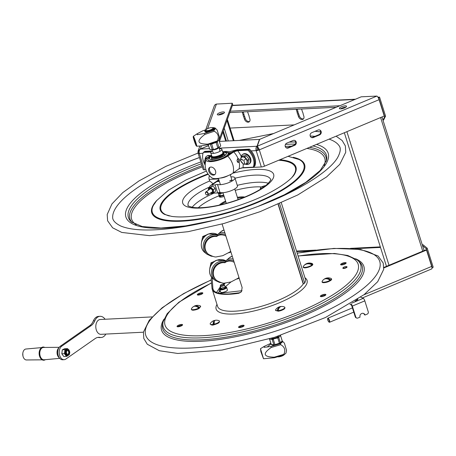 <?xml version="1.0" encoding="UTF-8"?>
<svg xmlns="http://www.w3.org/2000/svg" width="456" height="456" viewBox="0 0 456 456"><rect width="100%" height="100%" fill="white"/><g stroke="black" fill="none" stroke-linecap="round" stroke-linejoin="round"><path stroke-width="0.68" d="M230.286 153.433A12.711 9.006 -125 0 0 229.585 152.845L232.064 152.298L233.837 151.061L236.493 150.263L248.685 149.653A14.045 9.952 55 0 1 254.032 166.611L254.801 166.075A14.045 9.952 -125 0 0 249.455 149.118L237.143 149.733L229.066 151.848A12.551 3.602 162.5 0 0 222.648 151.768M253.268 167.147A14.045 9.952 -125 0 0 247.921 150.189L237.633 150.702L233.677 151.899L227.715 156.072A12.551 3.602 162.5 0 1 213.562 161.344A12.551 3.602 162.5 0 1 206.226 159.469A15.612 15.612 0 0 0 212.051 177.948A12.551 3.602 162.5 0 0 221.485 177.789A12.551 3.602 162.5 0 0 233.062 173.029L239.024 168.857L242.98 167.66L253.268 167.147L254.032 166.611A14.045 9.952 -125 0 0 248.685 149.653L249.455 149.118M225.919 152.156A10.858 3.118 162.5 0 1 227.892 152.623A10.972 7.775 55 0 1 227.96 152.663A10.972 7.775 55 0 1 229.681 153.854M205.2 165.112A14.045 9.952 55 0 1 203.336 152.412L204.106 151.876L211.567 151.506L204.106 151.876L204.869 151.341L212.353 150.964M229.585 152.845L227.892 152.623M237.633 158.768L237.017 160.563L237.473 161.988L238.317 162.484L239.126 161.926C240.09 160.13 239.742 159.024 238.078 158.602L237.633 158.768L238.636 160.295L237.798 162.325M238.112 158.602L238.078 158.602A15.612 11.058 -125 0 0 233.677 151.899M215.061 174.386A4.417 3.129 55 0 1 210.393 172.322A4.417 3.129 55 0 1 210.051 167.232M215.528 170.92A4.417 3.129 55 0 1 214.69 174.711A4.417 3.129 55 0 1 209.589 172.887A4.417 3.129 55 0 1 209.617 167.472A4.417 3.129 55 0 1 210.883 167.05A4.417 3.129 55 0 1 215.528 170.92M208.557 158.032A10.858 3.118 162.5 0 0 207.885 158.945A10.858 3.118 162.5 0 0 214.006 160.723A10.858 3.118 162.5 0 0 226.427 156.134L232.383 151.962L238.402 150.166L248.685 149.653L247.921 150.189M206.226 159.469A12.551 3.602 162.5 0 1 208.557 157.024L211.436 155.011M203.336 152.412L211.014 152.03M211.333 155.787L209.122 157.411L208.039 158.842A10.602 3.044 -17.5 0 0 211.903 160.825A10.602 3.044 -17.5 0 0 224.101 157.343A10.602 3.044 -17.5 0 0 227.544 152.692L225.851 152.144L223.4 152.059M211.47 156.898A6.669 1.915 -17.5 0 0 211.356 157.531A6.669 1.915 -17.5 0 0 215.956 157.953A6.669 1.915 -17.5 0 0 222.802 155.268A6.669 1.915 -17.5 0 0 224.073 153.518A6.669 1.915 -17.5 0 0 223.845 153.205M223.828 153.284A6.526 1.875 162.5 0 1 219.923 156.573A6.526 1.875 162.5 0 1 212.382 157.953M211.858 157.782A6.526 1.875 162.5 0 1 211.476 156.915M213.197 157.89A6.173 1.773 -17.5 0 0 219.131 156.773A6.173 1.773 -17.5 0 0 223.451 154.128A6.173 1.773 -17.5 0 0 223.582 153.746M223.389 153.968A5.888 1.693 162.5 0 1 223.343 154.293M212.405 150.936A5.831 1.676 -17.5 0 0 211.413 151.631A5.831 1.676 -17.5 0 0 210.746 152.823A5.831 1.676 -17.5 0 0 215.164 153.108A5.831 1.676 -17.5 0 0 221.206 150.503A5.831 1.676 -17.5 0 0 221.872 149.311A5.831 1.676 -17.5 0 0 219.433 148.719M221.872 149.311L222.927 152.657A5.831 1.676 162.5 0 1 222.26 153.849A5.831 1.676 162.5 0 1 216.224 156.454A5.831 1.676 162.5 0 1 211.801 156.169L210.746 152.823M239.976 292.723L229.186 293.966M218.065 293.014L220.356 291.053M225.287 286.824L230.987 281.933M242.062 290.683L219.222 293.311M225.15 287.143A2.388 0.684 162.5 0 1 225.35 287.565A2.388 0.684 162.5 0 1 225.121 287.827A2.388 0.684 162.5 0 1 222.995 288.808A2.388 0.684 162.5 0 1 221.006 288.933A2.388 0.684 162.5 0 1 220.932 288.471M225.275 287.673A2.212 0.633 -17.5 0 0 223.788 287.405A2.212 0.633 -17.5 0 0 221.314 288.431A2.212 0.633 -17.5 0 0 221.131 288.979M220.829 288.146A3.049 0.878 -17.5 0 0 220.561 288.352A3.049 0.878 -17.5 0 0 220.265 288.682A3.049 0.878 -17.5 0 0 223.383 288.887A3.049 0.878 -17.5 0 0 225.811 286.932A3.049 0.878 -17.5 0 0 225.042 286.818M220.265 288.682L219.952 289.224A3.534 1.015 -17.5 0 0 219.889 289.566A3.534 1.015 -17.5 0 0 222.568 289.737A3.534 1.015 -17.5 0 0 226.227 288.158A3.534 1.015 -17.5 0 0 226.632 287.44A3.534 1.015 -17.5 0 0 226.387 287.195L225.811 286.932M219.889 289.566L220.681 292.091A3.534 1.015 -17.5 0 0 223.36 292.262A3.534 1.015 -17.5 0 0 227.025 290.683A3.534 1.015 -17.5 0 0 227.424 289.965L226.632 287.44M225.424 234.549A10.18 8.094 -130.6 0 0 217.677 235.609L217.107 236.1M205.086 252.715C198.582 248.058 200.839 236.476 208.626 233.934L217.569 234.595A11.03 10.368 -51.8 0 0 208.74 233.974A11.03 10.368 -51.8 0 0 201.495 242.581A11.03 10.368 -51.8 0 0 205.086 252.715L207.018 254.237A11.03 10.368 128.2 0 1 204.533 240.956A11.03 10.368 128.2 0 1 217.062 235.119L217.803 234.384A11.03 8.767 -130.6 0 0 217.067 235.119L217.073 236.197M216.098 236.419A10.18 9.57 -51.8 0 0 205.85 242.905A10.18 9.57 -51.8 0 0 208.529 254.345L207.936 253.878A10.18 9.57 -51.8 0 1 205.576 241.748A10.18 9.57 -51.8 0 1 216.942 236.168M216.668 236.476L217.307 236.008L215.87 236.459L216.685 236.464M233.694 260.781A10.18 8.094 -130.6 0 0 225.948 261.835L225.372 262.331M225.338 261.345L226.073 260.615A11.03 8.767 -130.6 0 0 225.338 261.345L225.344 262.428M224.363 262.645A10.18 9.57 -51.8 0 0 214.115 269.131A10.18 9.57 -51.8 0 0 216.799 280.571L216.207 280.109A10.18 9.57 -51.8 0 1 213.847 267.98A10.18 9.57 -51.8 0 1 225.207 262.394M214.155 156.767L213.311 157.354L213.482 157.901L217.25 156.938A6.492 1.864 -17.5 0 0 223.828 152.931L223.657 152.389A6.492 1.864 -17.5 0 0 222.648 151.78M213.425 157.725L213.157 157.918L212.986 157.371L213.83 156.784M212.986 157.371L212.131 157.417L211.601 156.67L211.772 157.212M213.157 157.918L212.302 157.958L211.601 156.67A6.492 1.864 -17.5 0 1 211.276 156.294L211.447 156.835A6.492 1.864 -17.5 0 0 211.726 157.183M217.25 156.938L217.079 156.397L213.311 157.354M217.079 156.397A6.492 1.864 -17.5 0 0 223.657 152.389M211.567 155.422A6.492 1.864 -17.5 0 0 211.276 156.294M211.892 157.736L212.302 157.958L211.892 157.736M214.195 156.938L214.827 156.818L214.195 156.938M212.684 157.018L213.317 156.892L212.684 157.018M228.08 175.663A6.492 1.864 162.5 0 1 220.225 178.062M231.386 174.072A3.175 2.046 -92.9 0 1 230.878 174.585L230.331 174.973M218.356 180.04L218.726 179.784M209.521 175.811A3.175 2.046 87.1 0 0 209.161 179.402L209.635 180.889L213.06 183.745M206.26 192.21A1.488 1.054 55 0 1 207.885 194.193A1.488 1.054 55 0 1 205.918 194.29A1.488 1.054 55 0 1 206.26 192.21M206.34 191.833A1.767 1.254 -125 0 0 205.838 192.005A1.767 1.254 -125 0 0 205.633 193.851A1.767 1.254 -125 0 0 207.36 195.065A1.767 1.254 -125 0 0 207.862 194.9A1.767 1.254 -125 0 0 208.061 193.048A1.767 1.254 -125 0 0 206.34 191.833M230.69 180.188L231.682 180.251L229.624 180.929M216.167 181.687A4.383 3.107 55 0 1 216.646 181.237A4.383 3.107 55 0 1 217.894 180.827L219.182 180.758M215.112 184.954L217.637 192.962A1.841 0.53 162.5 0 1 220.014 192.506A9.69 2.782 -17.5 0 0 230.856 190.813A9.69 2.782 -17.5 0 0 237.445 185.883L234.92 177.868A9.69 2.782 162.5 0 1 228.331 182.805A9.69 2.782 162.5 0 1 217.489 184.498A1.841 0.53 -17.5 0 0 215.112 184.954L211.766 185.119A4.383 3.107 55 0 0 210.512 185.535A4.383 3.107 55 0 0 209.458 187.598M219.399 181.442L216.834 181.568A4.383 3.107 -125 0 0 215.58 181.984L210.512 185.535M217.637 192.962L214.291 193.127A4.383 3.107 55 0 1 213.094 192.956M230.935 176.882A9.69 2.782 162.5 0 1 234.92 177.868M211.413 193.435A3.186 2.257 -125 0 0 211.766 193.469L210.871 193.378M211.766 193.469L213.037 192.974A3.186 2.257 -125 0 0 213.522 192.044L213.579 192.763L215.38 191.503L215.54 190.243L215.135 188.379L213.334 189.639L213.391 190.357A3.186 2.257 -125 0 0 212.741 189.132L213.334 189.639M213.522 192.044L213.391 190.357M210.74 187.427L211.333 187.935A3.186 2.257 -125 0 0 210.199 187.638L212.536 186.168L211.248 186.595L208.928 188.134A3.186 2.257 -125 0 0 208.443 189.063L208.386 188.345M210.199 187.638L208.928 188.134M212.741 189.132L211.333 187.935M215.135 188.379L213.687 186.766L212.536 186.168M213.579 192.763L213.037 192.974M241.099 157.041A5.74 4.07 55 0 1 242.461 154.555A5.74 4.07 55 0 1 247.682 155.393A5.74 4.07 55 0 1 249.044 163.96A5.74 4.07 55 0 1 245.602 164.189M249.044 163.96L249.58 163.59A5.74 4.07 -125 0 0 248.212 155.023A5.74 4.07 -125 0 0 242.991 154.179L242.461 154.555M210.415 155.724A5.74 4.07 -125 0 0 207.03 155.975L206.494 156.345A5.74 4.07 55 0 1 209.88 156.1M205.137 158.83A5.74 4.07 55 0 1 206.494 156.345M240.534 160.632L241.138 156.91L242.649 155.855L246.154 155.678L244.65 156.733L247.551 160.278L246.941 164L243.43 164.177L240.534 160.632M246.941 164L248.446 162.946L249.056 159.224L247.551 160.278M249.056 159.224L246.154 155.678M245.79 158.842L244.159 160.278M245.698 158.739L244.245 160.307L245.698 158.739M243.276 160.244L240.871 158.979M243.225 160.341L240.853 159.093M244.091 161.242L244.861 164.006M244 161.185L244.832 163.995L243.994 161.276M241.138 156.91L244.65 156.733M244.98 164.234A3.979 2.816 55 0 1 240.802 160.751A3.979 2.816 55 0 1 242.689 156.967A3.979 2.816 55 0 1 246.873 160.449A3.979 2.816 55 0 1 244.98 164.234M205.268 163.601L204.573 162.421L205.177 158.699L206.682 157.645L207.805 157.588M204.909 160.768L205.684 161.179M205.656 161.287L204.886 160.882M205.177 158.699L206.728 158.756M205.274 163.539A3.979 2.816 55 0 1 206.631 158.762M243.384 197.647A14.991 4.303 -17.5 0 0 237.633 198.126M225.834 201.848A14.991 4.303 -17.5 0 0 220.846 204.755M244.809 197.072A14.991 4.303 -17.5 0 0 237.388 197.351M225.589 201.073A14.991 4.303 -17.5 0 0 219.353 205.097M199.454 157.559A121.803 34.969 -17.5 0 0 171.205 169.085M199.437 157.502A119.21 34.223 -17.5 0 0 112.74 215.62C112.786 217.238 111.019 221.126 120.84 226.062C133.306 231.089 154.208 231.306 183.546 226.723C208.01 222.619 232.856 215.836 258.09 206.374C297.255 191.771 329.135 171.872 337.525 157.742C342.747 148.063 339.059 145.891 338.17 144.541A119.21 34.223 -17.5 0 0 329.095 139.131M314.953 136.344A119.21 34.223 -17.5 0 0 310.2 136.013M182.337 325.236A2.901 0.832 -17.5 0 0 179.271 325.772A2.901 0.832 -17.5 0 0 177.515 326.758M243.857 326.029A2.901 0.832 -17.5 0 0 241.315 326.388A2.901 0.832 -17.5 0 0 239.035 327.55M325.647 295.106A2.901 0.832 -17.5 0 0 323.104 295.459A2.901 0.832 -17.5 0 0 320.819 296.628M345.916 263.386A2.901 0.832 -17.5 0 0 343.374 263.739A2.901 0.832 -17.5 0 0 341.088 264.907M202.606 293.516A2.901 0.832 -17.5 0 0 202.236 293.487A2.901 0.832 -17.5 0 0 197.779 295.038M179.026 324.997A2.901 0.832 162.5 0 1 182.571 324.74A2.901 0.832 162.5 0 1 180.052 326.405A2.901 0.832 162.5 0 1 177.036 326.485A2.901 0.832 162.5 0 1 179.026 324.997M238.625 326.969A2.901 0.832 162.5 0 1 241.532 325.476A2.901 0.832 162.5 0 1 244.091 325.533A2.901 0.832 162.5 0 1 241.572 327.197A2.901 0.832 162.5 0 1 238.556 327.277A2.901 0.832 162.5 0 1 238.625 326.969M321.189 296.656A2.901 0.832 162.5 0 1 320.346 296.349A2.901 0.832 162.5 0 1 322.859 294.684A2.901 0.832 162.5 0 1 325.875 294.604A2.901 0.832 162.5 0 1 324.313 295.915A2.901 0.832 162.5 0 1 321.189 296.656M344.155 264.372A2.901 0.832 162.5 0 1 340.615 264.628A2.901 0.832 162.5 0 1 343.129 262.964A2.901 0.832 162.5 0 1 346.144 262.884A2.901 0.832 162.5 0 1 344.155 264.372M201.991 292.712A2.901 0.832 162.5 0 1 202.834 293.02A2.901 0.832 162.5 0 1 200.321 294.684A2.901 0.832 162.5 0 1 197.305 294.764A2.901 0.832 162.5 0 1 198.867 293.453A2.901 0.832 162.5 0 1 201.991 292.712M220.408 285.308L220.225 286.134A2.212 0.633 -17.5 0 0 220.231 286.243A2.212 0.633 -17.5 0 0 223.411 285.838A2.212 0.633 -17.5 0 0 224.443 284.909A2.212 0.633 -17.5 0 0 224.386 284.823L223.765 284.248A1.784 0.513 -17.5 0 0 221.24 284.647A1.784 0.513 -17.5 0 0 220.408 285.308A1.784 0.513 -17.5 0 0 221.211 285.57A1.784 0.513 -17.5 0 0 222.978 285.068A1.784 0.513 -17.5 0 0 223.765 284.248M220.955 195.778L220.333 196.16L220.653 197.169A4.121 1.186 162.5 0 0 224.124 196.428M218.954 195.727L219.268 196.73A4.121 1.186 162.5 0 0 220.345 197.163L220.026 196.16A4.121 1.186 162.5 0 1 218.954 195.727A4.121 1.186 162.5 0 1 219.108 195.208M223.805 195.419A4.121 1.186 162.5 0 1 220.333 196.16M220.026 196.16L220.647 195.772M223.725 195.162A3.181 0.912 162.5 0 1 220.59 195.772M222.995 192.854L219.769 193.806L218.27 193.105L218.903 195.117L220.408 195.818L223.674 195.008M220.408 195.818L219.769 193.806M219.154 193.048L220.282 192.58M220.351 192.592L219.205 193.07M218.27 193.105L218.68 192.603M222.716 192.711A3.534 1.015 162.5 0 1 218.743 192.586M260.615 189.137L260.302 188.146L260.946 187.473M261.733 186.96L263.482 187.057M261.476 188.978L260.302 188.146M261.664 188.465A3.534 1.015 162.5 0 1 260.798 188.271A3.534 1.015 162.5 0 1 260.992 187.433A3.534 1.015 162.5 0 1 265.62 185.638M207.907 144.124L217.318 140.938C219.273 136.703 218.253 133.471 214.269 131.248L204.852 134.44C196.12 140.972 197.14 144.199 207.907 144.124A8.122 0.576 -108.7 0 1 208.016 144.689L201.159 145.926L196.735 146.245A5.272 0.376 -108.7 0 0 194.564 138.784A5.272 0.376 -108.7 0 0 193.355 136.264A5.272 0.376 -108.7 0 0 193.327 136.31L193.219 136.874A4.771 0.336 71.3 0 1 195.1 141.235A4.771 0.336 71.3 0 1 196.262 145.846A4.771 0.336 71.3 0 1 195.225 143.583A4.771 0.336 71.3 0 1 193.219 136.874M204.852 134.44A8.122 0.576 -108.7 0 0 204.658 133.933A8.122 0.576 -108.7 0 0 204.476 133.448L213.887 130.262A8.122 0.576 71.3 0 1 214.269 131.248M196.262 145.846L196.69 146.222A5.272 0.376 -108.7 0 0 196.735 146.245M205.804 129.778L202.812 130.792L197.294 133.671L197.214 134.708L204.476 133.448M213.887 130.262L215.186 129.105L214.981 127.891L217.033 129.892L219.41 136.908L218.84 140.14L217.432 141.502L208.016 144.689M217.318 140.938A8.122 0.576 71.3 0 1 217.432 141.502L217.278 141.679A5.58 1.602 162.5 0 1 215.483 142.591L216.144 142.66L217.825 147.989L214.229 149.414L212.08 149.762M214.981 127.891L212.262 127.594M210.039 131.288A4.406 1.265 -17.5 0 0 210.381 131.174A4.406 1.265 -17.5 0 0 210.746 131.049M195.795 144.005L193.76 138.288L195.795 144.005M195.687 143.532L194.17 139.057M210.524 130.479L210.985 131.146A5.01 1.436 -17.5 0 0 214.468 128.564L214.331 128.13A5.01 1.436 162.5 0 1 210.849 130.712L210.615 130.405A3.745 1.072 -17.5 0 0 212.393 129.51L213.3 129.19A4.167 1.197 -17.5 0 0 213.602 128.501A4.167 1.197 -17.5 0 0 213.237 128.187M204.772 131.146L204.909 131.579A5.01 1.436 -17.5 0 0 209.954 131.493L209.817 131.06A5.01 1.436 162.5 0 1 204.772 131.146A5.01 1.436 162.5 0 1 206.078 129.601M212.376 127.612A5.01 1.436 162.5 0 1 214.331 128.13M209.116 131.037L208.455 131.254L209.116 131.037M205.719 130.615A4.167 1.197 -17.5 0 0 205.65 131.009A4.167 1.197 -17.5 0 0 206.648 131.442L207.571 131.14A3.745 1.072 -17.5 0 0 209.652 130.729L210.079 131.413M211.932 130.08L211.276 130.296L211.932 130.08M213.288 128.592A4.167 1.197 162.5 0 1 213.596 128.74M205.81 129.971A3.95 1.134 -17.5 0 0 205.741 130.08A3.95 1.134 -17.5 0 0 205.667 130.456A3.95 1.134 -17.5 0 0 207.856 130.798A3.95 1.134 -17.5 0 0 211.63 129.607A3.95 1.134 -17.5 0 0 213.203 128.085A3.95 1.134 -17.5 0 0 212.929 127.811A3.95 1.134 -17.5 0 0 212.809 127.765M205.667 130.456L205.759 130.741A3.95 1.134 -17.5 0 0 207.947 131.083A3.95 1.134 -17.5 0 0 211.721 129.892A3.95 1.134 -17.5 0 0 213.294 128.37L213.203 128.085M207.292 128.786A3.768 1.083 -17.5 0 0 205.861 129.874A3.768 1.083 -17.5 0 0 207.4 130.615A3.768 1.083 -17.5 0 0 211.476 129.424A3.768 1.083 -17.5 0 0 212.713 127.714A3.768 1.083 -17.5 0 0 207.292 128.786M205.952 130.969A3.95 1.134 -17.5 0 0 205.924 131.26A3.95 1.134 -17.5 0 0 205.935 131.288L205.924 131.26M209.999 131.163A3.95 1.134 -17.5 0 0 210.672 130.935M213.471 128.985A3.95 1.134 -17.5 0 0 213.454 128.883A3.95 1.134 -17.5 0 0 213.265 128.66M206.078 131.032L206.129 131.191A3.728 1.072 -17.5 0 0 206.306 131.402M209.982 131.1A3.728 1.072 -17.5 0 0 210.649 130.872M213.226 129.213A3.728 1.072 -17.5 0 0 213.248 128.951L213.197 128.786M212.046 149.762A3.859 1.106 -17.5 0 0 217.592 148.662A3.859 1.106 -17.5 0 0 219.051 147.556L217.119 148.502M210.176 143.931L212.274 149.562L211.892 149.75L209.669 149.163L208.232 144.615M218.658 140.334L218.977 140.351L220.658 145.681L220.413 146.262L218.794 147.493L217.278 141.679M220.67 145.789L220.636 145.51A5.797 1.664 162.5 0 1 220.658 145.681L220.413 146.262M214.229 149.414L213.357 149.408L211.675 144.073L215.483 142.591M217.603 148.291A5.518 1.585 -17.5 0 0 218.948 147.596M219.205 147.436L218.794 147.493A5.797 1.664 162.5 0 1 217.825 147.989M210.21 149.494L209.669 149.163A5.797 1.664 162.5 0 1 209.578 148.998L208.198 144.632M213.357 149.408A5.797 1.664 162.5 0 1 212.274 149.562L211.892 149.75M211.231 143.6A5.193 1.488 -17.5 0 0 216.207 142.027A5.193 1.488 -17.5 0 0 216.754 141.73M212.2 149.733A5.518 1.585 -17.5 0 0 213.716 149.522M267.073 347.096L271.018 343.864M281.779 341.903L282.218 342.274M270.847 343.322L264.326 346.326L264.144 347.341L270.915 346.486L280.451 343.642A8.122 0.433 73.4 0 0 280.725 344.668L271.189 347.506C262.331 353.674 263.346 356.905 274.238 357.196L283.78 354.352A8.122 0.433 73.4 0 0 283.888 354.637A8.122 0.433 73.4 0 0 283.997 354.882L274.455 357.726L263.511 358.747L260.49 348.669L264.326 346.326M270.562 343.408A8.122 0.433 -106.6 0 1 270.779 343.938M274.455 357.726A8.122 0.433 -106.6 0 1 274.238 357.196M271.189 347.506A8.122 0.433 -106.6 0 1 270.915 346.486M283.78 354.352C285.769 350.231 284.749 346.999 280.725 344.668M280.451 343.642L282.435 341.914L282.235 340.951M286.528 350.305L284.39 343.111L286.528 350.305L285.992 353.121L283.997 354.882M260.49 348.669L260.878 351.667L263.488 358.729M277.459 356.831A5.01 1.436 -17.5 0 0 283.871 354.922M283.501 355.127A3.95 1.134 162.5 0 1 279.118 356.689A3.95 1.134 162.5 0 1 278.308 356.763M283.951 354.899A3.768 1.083 162.5 0 1 279.243 356.786A3.768 1.083 162.5 0 1 277.721 356.82M278.57 336.032A3.859 1.106 162.5 0 1 273.4 338.409A3.859 1.106 162.5 0 1 271.4 338.289M271.662 344.73L271.24 344.428L269.559 339.099L272.192 339.481L273.874 344.816L271.24 344.428A5.797 1.664 162.5 0 1 271.138 344.252L269.462 338.922A5.797 1.664 -17.5 0 0 269.559 339.099M273.988 338.814L277.744 337.896L279.425 343.225L274.962 344.656L273.281 339.321L273.988 338.814A5.518 1.585 162.5 0 1 271.645 339.156M280.708 342.747L280.389 342.73L278.707 337.4L280.543 335.593L282.224 340.923L280.389 342.73A5.797 1.664 162.5 0 1 279.425 343.225M272.865 338.472L273.036 339.002M271.958 339.139L271.73 338.426M274.962 344.656A5.797 1.664 162.5 0 1 273.874 344.816L273.611 345.015M275.623 344.719L273.674 345.015M280.657 342.787L278.924 343.664M280.543 335.593A5.797 1.664 -17.5 0 0 280.52 335.434L282.201 340.763A5.797 1.664 162.5 0 1 282.224 340.923L282.065 341.413M278.274 336.431L278.491 337.109M277.51 337.611L277.345 337.092M281.825 341.687A5.193 1.488 162.5 0 1 274.831 345.106A5.193 1.488 162.5 0 1 271.987 344.81M278.952 336.824A5.518 1.585 162.5 0 1 276.872 337.89M355.241 316.823A1.767 1.613 114.5 0 0 356.073 317.781L356.62 318.031A1.767 1.613 -65.5 0 1 355.794 317.074L355.241 316.823L351.781 305.839L351.217 304.916L349.952 304.34M363.432 313.397A2.827 2.582 114.5 0 1 364.486 314.782L365.039 315.028A2.827 2.582 -65.5 0 0 360.827 314.093A2.827 2.582 -65.5 0 0 360.046 317.119L357.863 318.037A1.767 1.613 -65.5 0 1 356.62 318.031M365.039 315.028L367.222 314.116A1.767 1.613 -65.5 0 0 368.271 311.847L364.811 300.857L352.328 306.09L355.794 317.074M356.529 300.316A2.331 0.673 162.5 0 1 355.697 300.669M360.73 297.181L363.272 298.338A2.326 0.678 67.3 0 1 364.811 300.857M350.995 303.702A2.326 0.678 67.3 0 1 352.328 306.09M329.021 322.084A1.921 0.559 67.3 0 1 329.021 322.078A1.921 0.559 67.3 0 1 327.955 320.539A1.921 0.559 67.3 0 1 327.602 318.698A1.921 0.559 67.3 0 1 328.987 320.106A1.921 0.559 67.3 0 1 329.021 322.084L329.352 322.232A2.206 0.644 -112.7 0 0 329.357 322.238A2.206 0.644 -112.7 0 0 329.574 322.255A2.206 0.644 -112.7 0 0 329.312 319.975A2.206 0.644 -112.7 0 0 327.864 318.185A2.206 0.644 -112.7 0 0 327.727 318.356A2.206 0.644 -112.7 0 0 327.687 318.579M346.571 266.612L346.571 266.612A1.921 0.553 162.5 0 1 345.038 267.849A1.921 0.553 162.5 0 1 343.072 267.718A1.921 0.553 162.5 0 1 344.702 266.794A1.921 0.553 162.5 0 1 346.571 266.612L346.902 266.766A2.206 0.633 -17.5 0 0 346.691 266.703M343.032 267.86A2.206 0.633 -17.5 0 0 342.889 268.031A2.206 0.633 -17.5 0 0 342.849 268.242A2.206 0.633 -17.5 0 0 345.146 268.185A2.206 0.633 -17.5 0 0 347.056 266.914A2.206 0.633 -17.5 0 0 346.902 266.766L346.902 266.766M305.56 279.705L281.346 202.897L305.56 279.705A46.552 13.366 162.5 0 1 304.654 283.079A1.904 0.547 162.5 0 1 303.417 283.866L303.217 283.997A45.463 13.053 162.5 0 1 257.606 307.355A45.463 13.053 162.5 0 1 217.632 306.466L212.086 288.859L211.151 279.425L211.635 277.202M222.095 223.999L242.136 287.565L241.401 291.817L238.83 293.271A45.463 13.053 162.5 0 1 212.616 290.267L212.086 288.859M212.2 277.875L212.889 288.602L213.414 289.999A44.62 12.808 -17.5 0 0 239.138 292.946L241.509 291.675M240.779 327.414L240.534 326.673M214.291 320.482A7.142 7.142 0 0 0 210.284 323.509A4.862 1.397 -17.5 0 0 210.176 324.017A4.862 1.397 -17.5 0 0 213.653 324.296A4.862 1.397 -17.5 0 0 219.319 321.622A4.862 1.397 -17.5 0 0 219.444 321.092A4.862 1.397 -17.5 0 0 219.062 320.739A7.142 7.142 0 0 0 215.466 320.243A7.119 2.286 78.3 0 0 214.183 323.657A4.406 1.265 162.5 0 1 213.134 323.874A7.119 2.286 -101.7 0 1 214.291 320.482A7.119 2.286 -101.7 0 1 214.918 320.557M214.314 322.09L213.134 323.874M178.079 326.336L180.61 326.211M100.064 316.316L98.61 316.39A10.608 6.84 87.1 0 0 93.36 320.882A14.142 9.12 -92.9 0 1 89.729 325.669L60.289 346.235A7.074 4.56 87.1 0 0 57.918 354.266A7.074 4.56 87.1 0 0 62.677 359.761L64.125 359.687A7.074 4.56 -92.9 0 1 59.371 354.192A7.074 4.56 -92.9 0 1 61.742 346.161L91.183 325.595A14.142 9.12 87.1 0 0 94.814 320.807A10.608 6.84 -92.9 0 1 100.064 316.316A10.608 6.84 -92.9 0 1 105.097 319.251M97.886 337.406A14.142 9.12 -92.9 0 1 98.593 337.497A10.608 6.84 87.1 0 0 99.664 337.577L101.118 337.503A10.608 6.84 -92.9 0 1 100.041 337.429A14.142 9.12 87.1 0 0 98.61 337.326A14.142 9.12 87.1 0 0 95.247 338.523L65.806 359.089A7.074 4.56 -92.9 0 1 64.125 359.687M105.838 334.083A10.608 6.84 -92.9 0 1 101.118 337.503M179.202 326.633L177.561 326.713M152.11 316.909L100.217 319.496A7.427 4.788 87.1 0 0 96.313 329.962A7.427 4.788 87.1 0 0 100.958 334.322L143.423 332.207M22.925 355.88L22.8 353.446A4.406 2.844 87.1 0 0 22.92 355.862M59.326 357.812A5.478 3.534 -92.9 0 1 57.41 354.996A5.478 3.534 -92.9 0 1 58.83 347.905M59.759 358.359L44.181 359.778A6.173 3.979 -92.9 0 1 40.196 356.113A6.173 3.979 -92.9 0 1 43.565 347.449L59.206 347.318M44.437 359.755A6.184 3.99 -92.9 0 1 40.185 356.119A6.184 3.99 -92.9 0 1 43.827 347.449M45.355 359.67A6.612 4.264 -92.9 0 1 40.025 357.361A6.612 4.264 -92.9 0 1 39.615 356.307A6.612 4.264 -92.9 0 1 39.672 350.271A6.612 4.264 -92.9 0 1 44.745 347.443M39.974 357.247A6.184 3.99 -92.9 0 1 39.923 357.139A6.184 3.99 -92.9 0 1 39.541 356.153A6.184 3.99 -92.9 0 1 39.592 350.504A6.184 3.99 -92.9 0 1 39.632 350.39M42.14 359.835L26.482 359.966A5.478 3.534 -92.9 0 1 23.131 356.706A5.478 3.534 -92.9 0 1 25.935 349.022L41.53 347.603M66.519 351.582A1.801 1.163 -92.9 0 1 67.482 350.635A1.801 1.163 -92.9 0 1 68.731 352.38A1.801 1.163 -92.9 0 1 67.659 354.238A1.801 1.163 -92.9 0 1 67.363 354.192A1.801 1.163 -92.9 0 1 66.61 353.389M66.565 351.433A1.818 1.174 -92.9 0 1 67.779 350.664A1.818 1.174 -92.9 0 1 68.582 353.423A1.818 1.174 -92.9 0 1 66.667 353.531M68.024 350.379A2.098 1.357 87.1 0 0 66.587 351.354A2.098 1.357 87.1 0 0 66.701 353.605A2.098 1.357 87.1 0 0 68.941 353.605A2.098 1.357 87.1 0 0 68.024 350.379M67.824 349.108L67.625 348.863A3.819 2.462 87.1 0 0 67.083 348.675L64.746 348.658L62.29 349.86L61.828 353.799L64.467 353.668L64.524 353.183A3.819 2.462 87.1 0 0 64.712 353.998L66.217 356.073A3.819 2.462 87.1 0 0 66.485 356.187A3.819 2.462 87.1 0 0 66.764 356.261L67.767 355.817M66.764 356.261L66.217 356.073M61.828 353.799L63.823 356.541L66.462 356.404M62.29 349.86L65.231 349.581A3.819 2.462 87.1 0 0 64.872 350.208L64.524 353.183M67.083 348.675L65.231 349.581M64.872 350.208L64.929 349.723M64.712 353.998L64.467 353.668M67.385 348.526L67.625 348.863M193.931 306.386A7.119 4.229 59.7 0 1 194.524 306.01A7.119 4.229 59.7 0 1 199.152 307.258A4.406 1.265 162.5 0 1 198.366 307.72A7.119 4.229 -120.3 0 0 193.31 306.717A7.142 7.142 0 0 0 191.469 308.672A4.862 1.397 -17.5 0 0 191.355 309.179A4.862 1.397 -17.5 0 0 194.347 309.556A4.862 1.397 -17.5 0 0 199.192 307.857A4.862 1.397 -17.5 0 0 200.629 306.261A4.862 1.397 -17.5 0 0 200.247 305.908A7.142 7.142 0 0 0 194.524 306.01M197.67 307.196L199.152 307.258M192.324 309.67A4.081 1.174 -17.5 0 0 194.855 309.972A4.081 1.174 -17.5 0 0 198.907 308.547M304.226 265.329A7.119 6.088 43 0 1 305.007 264.571A7.119 6.088 43 0 1 311.898 264.195A4.406 1.265 162.5 0 1 311.499 264.623A7.119 6.088 -137 0 0 303.724 265.888A4.406 1.265 162.5 0 1 303.781 265.802A4.406 1.265 162.5 0 1 303.947 265.62M311.898 264.195L310.906 264.355M303.599 266.099A4.862 1.397 -17.5 0 0 303.4 266.35A4.862 1.397 -17.5 0 0 303.286 266.857A4.862 1.397 -17.5 0 0 306.204 267.245A4.862 1.397 -17.5 0 0 312.56 263.933A4.862 1.397 -17.5 0 0 312.178 263.579A7.142 7.142 0 0 0 305.007 264.571M329.597 279.961A7.119 4.982 -124.6 0 0 323.572 279.613A7.142 7.142 0 0 0 322.221 281.181A4.862 1.397 -17.5 0 0 322.107 281.688A4.862 1.397 -17.5 0 0 323.88 282.196A4.862 1.397 -17.5 0 0 328.975 280.867A4.862 1.397 -17.5 0 0 331.381 278.764A4.862 1.397 -17.5 0 0 330.993 278.416A7.142 7.142 0 0 0 324.877 278.713A7.119 4.982 55.4 0 1 330.264 279.5A4.406 1.265 162.5 0 1 329.597 279.961M330.264 279.5L328.953 279.556M324.222 279.163A7.119 4.982 55.4 0 1 324.877 278.713M324.564 282.595A4.081 1.174 -17.5 0 0 328.822 281.483A4.081 1.174 -17.5 0 0 330.862 279.722M280.383 306.563A7.142 7.142 0 0 0 275.663 309.761A4.862 1.397 -17.5 0 0 275.549 310.268A4.862 1.397 -17.5 0 0 277.675 310.753A4.862 1.397 -17.5 0 0 284.111 308.467A4.862 1.397 -17.5 0 0 284.823 307.344A4.862 1.397 -17.5 0 0 284.441 306.991A7.142 7.142 0 0 0 281.774 306.443A7.119 4.178 85 0 0 278.274 310.16A4.406 1.265 162.5 0 1 277.362 310.24A7.119 4.178 -95 0 1 280.383 306.563A7.119 4.178 -95 0 1 281.084 306.535M278.542 309.328L277.362 310.24M383.838 267.946L426.514 250.065L431.667 266.418A3.317 0.963 67.3 0 1 431.718 268.915L362.412 297.945M426.514 250.065L425.961 249.814L383.855 267.455M344.958 264.018L344.77 263.414M431.98 267.832L432.345 267.809L426.354 248.816L427.209 248.218L423.048 244.752L422.398 245.208M423.048 244.752L422.267 244.792M380.332 246.878L350.493 248.366M315.791 250.099L296.537 251.056M380.503 247.426L354.905 248.702M309.698 250.954L296.713 251.604M432.345 267.809L433.2 267.21L427.209 248.218M422.53 245.63L426.354 248.816M223.799 113.265A3.745 1.077 -17.5 0 0 219.923 114.154A3.745 1.077 -17.5 0 0 218.418 114.963M219.501 112.803A3.745 1.077 162.5 0 1 224.466 112.313A3.745 1.077 162.5 0 1 221.217 114.462A3.745 1.077 162.5 0 1 217.318 114.564A3.745 1.077 162.5 0 1 219.501 112.803M219.478 141.4L232.697 104.584L232.269 103.233L216.418 104.076L207.605 128.632M218.983 140.26L232.269 103.233M199.135 152.635L198.064 152.902L198.103 150.982L200.281 149.038L208.506 145.601M205.702 129.812L214.252 105.986A3.317 3.107 19.7 0 1 216.418 104.076M219.342 141.411L259.413 139.411L259.532 139.781M345.865 107.183A3.745 1.077 -17.5 0 0 340.484 108.881M346.526 106.476A3.745 1.077 162.5 0 1 342.901 108.494A3.745 1.077 162.5 0 1 339.389 108.482A3.745 1.077 162.5 0 1 342.638 106.328A3.745 1.077 162.5 0 1 346.537 106.231A3.745 1.077 162.5 0 1 346.526 106.476M311.192 137.359A2.651 2.422 114.5 0 0 312.77 137.262L319.012 134.645A2.651 2.422 114.5 0 0 319.61 129.954M319.559 134.896L313.323 137.512A2.651 2.422 -65.5 0 1 310.103 135.073A2.651 2.422 -65.5 0 1 311.796 132.667L318.031 130.051A2.651 2.422 -65.5 0 1 321.252 132.485A2.651 2.422 -65.5 0 1 319.559 134.896L319.012 134.645M286.231 147.812A2.651 2.422 114.5 0 0 287.81 147.715L294.052 145.099A2.651 2.422 114.5 0 0 294.656 140.408M294.604 145.35L288.363 147.966A2.651 2.422 -65.5 0 1 285.142 145.532A2.651 2.422 -65.5 0 1 286.835 143.121L293.077 140.505A2.651 2.422 -65.5 0 1 296.292 142.945A2.651 2.422 -65.5 0 1 294.604 145.35L294.052 145.099M241.081 167.99L261.328 166.981L256.175 150.634C255.668 148.713 255.947 147.26 257.013 146.262L257.435 147.613L257.03 150.03A1.841 0.53 162.5 0 0 258.774 149.602L259.327 149.853L259.019 148.924L257.281 146.199L258.774 149.602M257.589 147.18L257.435 147.613M219.319 148.143L257.013 146.262L259.413 139.411M257.03 150.03L256.175 150.634A3.317 0.952 -17.5 0 0 259.327 149.853L379.096 99.676A3.317 0.963 -112.7 0 0 376.907 96.079L361.215 96.809L259.681 139.348L257.281 146.199L376.907 96.079M198.064 152.902A3.317 0.952 -17.5 0 0 198.052 153.119A3.317 0.952 -17.5 0 0 199.3 153.467C198.873 151.54 199.238 150.081 200.383 149.083L208.529 145.681M201.404 145.909L200.309 149.135M379.096 99.676L384.248 116.023L264.48 166.201A3.317 0.952 -17.5 0 1 261.328 166.981M203.034 153.279L199.3 153.467L204.453 169.814L205.93 169.74M204.453 169.814A3.317 0.952 162.5 0 1 203.205 169.467L198.052 153.119M229.824 112.592L336.192 107.291M230.326 111.196L339.914 105.735M244.604 116.303L243.749 116.901A3.711 2.628 55 0 1 243.094 114.832L243.954 114.234A3.711 2.628 -125 0 0 244.604 116.303L245.294 118.497A3.534 2.502 -125 0 0 249.552 121.495M247.534 111.709A3.534 2.502 55 0 1 247.802 112.37L248.491 114.564A3.711 2.628 55 0 1 249.147 116.633L249.837 118.828A3.534 2.502 55 0 1 249.17 121.86A3.534 2.502 55 0 1 244.439 119.096L243.749 116.901M243.225 111.925A3.534 2.502 -125 0 0 243.259 112.039L243.954 114.234M243.094 114.832L242.404 112.638A3.534 2.502 55 0 1 242.25 111.971M298.6 113.675L297.745 114.274A3.711 2.628 55 0 1 297.095 112.21L297.95 111.606A3.711 2.628 -125 0 0 298.6 113.675L299.273 115.807A3.534 2.502 -125 0 0 303.531 118.805M301.513 109.018A3.534 2.502 55 0 1 301.781 109.679L302.493 111.937A3.711 2.628 55 0 1 303.143 114.006L303.816 116.137A3.534 2.502 55 0 1 303.149 119.17A3.534 2.502 55 0 1 298.418 116.405L297.745 114.274M297.204 109.235A3.534 2.502 -125 0 0 297.238 109.349L297.95 111.606M297.095 112.21L296.383 109.947A3.534 2.502 55 0 1 296.229 109.286M383.023 120.327L383.673 119.871L385.554 116.103L384.699 116.702L382.972 120.162M230.103 128.079L294.2 124.887M384.699 116.702L378.714 97.709L378.269 97.732M378.714 97.709L379.569 97.111L377.95 97.191M385.554 116.103L379.569 97.111M222.853 132.001L225.72 141.092M233.341 140.71L226.974 120.526M234.07 140.676L227.373 119.421M212.342 263.34L212.257 263.277A6.977 6.561 128.2 0 0 211.897 263.693L211.989 263.762M204.071 237.114L203.986 237.046A6.977 6.561 128.2 0 0 203.632 237.462L203.718 237.53M214.918 261.145L210.968 262.884L209.766 268.402M210.968 262.884L211.926 263.642L212.171 263.374M203.655 237.433L203.9 237.143L202.926 236.39L202.698 236.658L201.495 242.176M203.387 236.755A5.301 4.987 -51.8 0 1 205.479 235.342A5.301 4.987 -51.8 0 1 206.38 235.085M206.648 234.914L202.926 236.39M237.422 161.909A15.612 11.058 -125 0 0 237.012 160.466M230.314 152.811A14.478 10.254 55 0 1 230.673 153.159M237.633 150.702A18.263 12.933 55 0 1 241.218 156.414M243.168 163.955A18.263 12.933 55 0 1 242.98 167.66M239.024 168.857A15.612 11.058 -125 0 0 239.126 161.926M233.062 173.029A15.612 11.058 -125 0 0 232.725 164.434A15.612 11.058 -125 0 0 227.715 156.072M223.565 152.213A9.012 2.588 162.5 0 1 224.494 155.684A9.012 2.588 162.5 0 1 212.616 159.526A9.012 2.588 162.5 0 1 211.259 156.009M211.248 156.123A8.789 2.525 -17.5 0 0 212.656 159.44A8.789 2.525 -17.5 0 0 224.534 155.547A8.789 2.525 -17.5 0 0 223.622 152.304M224.888 232.862A11.03 8.767 -130.6 0 0 217.803 234.384L221.126 231.534A11.03 8.767 49.4 0 1 224.004 230.046M217.233 236.043A10.18 8.094 49.4 0 1 225.908 236.094M230.668 251.182A10.18 8.094 49.4 0 1 229.915 251.946L230.696 251.273M213.357 278.941A11.03 10.368 -51.8 0 1 209.76 268.806A11.03 10.368 -51.8 0 1 217.005 260.199A11.03 10.368 -51.8 0 1 225.84 260.821L216.896 260.165C209.105 262.702 206.853 274.29 213.357 278.941L215.289 280.463L219.427 282.395L220.869 282.6M233.158 259.088A11.03 8.767 -130.6 0 0 226.073 260.615L229.396 257.765A11.03 8.767 49.4 0 1 232.269 256.272M225.327 261.345A11.03 10.368 128.2 0 0 212.798 267.188A11.03 10.368 128.2 0 0 215.289 280.463M225.503 262.274A10.18 8.094 49.4 0 1 234.179 262.32M238.938 277.408A10.18 8.094 49.4 0 1 238.186 278.171L238.967 277.505M214.166 157.314L214.337 157.856M215.488 157.559L215.317 157.018M218.606 178.929L209.161 179.402M231.334 180.154L231.454 180.525M218.965 180.074L217.894 180.827M217.489 184.498L220.014 192.506M216.834 181.568L211.766 185.119M208.392 190.209A2.622 1.858 55 0 1 211.487 189.166A2.622 1.858 55 0 1 211.755 193.167A2.622 1.858 55 0 1 210.421 193.105M210.37 193.144A2.907 2.058 -125 0 0 212.051 193.304A2.907 2.058 -125 0 0 212.365 193.139A2.907 2.058 -125 0 0 212.382 189.576A2.907 2.058 -125 0 0 209.03 188.374A2.907 2.058 -125 0 0 208.346 190.243M209.093 188.334A2.907 2.058 55 0 1 209.15 188.288A2.907 2.058 55 0 1 212.507 189.491A2.907 2.058 55 0 1 212.485 193.053A2.907 2.058 55 0 1 212.422 193.093M261.653 186.954A39.649 11.383 -17.5 0 0 235.188 190.369M218.977 195.795A39.649 11.383 -17.5 0 0 198.309 207.754M268.299 183.249A43.183 12.397 -17.5 0 0 237.268 185.335M214.006 193.127A43.183 12.397 -17.5 0 0 192.181 207.252M270.721 179.67A43.297 12.432 -17.5 0 0 269.239 177.635A43.297 12.432 -17.5 0 0 235.028 178.222M209.549 187A43.297 12.432 -17.5 0 0 188.14 205.707M209.72 180.964A47.681 13.691 -17.5 0 0 184.349 205.32A47.681 13.691 -17.5 0 0 240.956 198.805A47.681 13.691 -17.5 0 0 273.657 174.397A47.681 13.691 -17.5 0 0 232.834 173.189M208.238 174.283A70.469 20.235 -17.5 0 0 163.396 213.243A70.469 20.235 -17.5 0 0 169.467 216.001M291.925 177.39A70.469 20.235 -17.5 0 0 278.713 160.238M207.953 173.879A71.147 20.429 -17.5 0 0 162.689 213.203A71.147 20.429 -17.5 0 0 164.582 214.411L171.599 216.378C180.08 217.58 191.6 216.868 206.163 214.229C219.82 211.647 233.557 207.759 247.369 202.572C272.044 193.589 292.079 180.143 295.015 173.286A71.147 20.429 -17.5 0 0 279.881 159.748M206.403 171.028L186.082 179.898L168.566 190.135L156.659 200.583L153.358 205.434A79.469 22.817 -17.5 0 0 155.034 216.098A79.469 22.817 -17.5 0 0 249.381 205.24A79.469 22.817 -17.5 0 0 299.056 159.497L288.067 156.317M156.91 200.287A80.148 23.011 -17.5 0 0 154.499 216.606A80.148 23.011 -17.5 0 0 249.649 205.656A80.148 23.011 -17.5 0 0 293.197 157.314M202.39 166.879A101.249 29.07 -17.5 0 0 135.096 223.942A101.249 29.07 -17.5 0 0 136.213 224.74M324.176 165.477A101.249 29.07 -17.5 0 0 306.899 148.428M287.873 147.693A101.249 29.07 -17.5 0 0 286.174 147.772M326.211 161.401A102.782 29.509 -17.5 0 0 322.432 152.201A102.782 29.509 -17.5 0 0 309.595 147.299M291.515 146.165A102.782 29.509 -17.5 0 0 285.234 146.439M202.002 165.648A102.782 29.509 -17.5 0 0 132.206 222.568M258.028 206.397L284.373 194.763L305.759 182.377L320.249 170.419L326.479 160.495A103.803 29.8 -17.5 0 0 322.859 150.229A103.803 29.8 -17.5 0 0 312.913 145.909M295.254 144.107A103.803 29.8 -17.5 0 0 285.467 144.398M258.05 147.921A103.803 29.8 -17.5 0 0 257.064 148.109M201.404 163.75A103.803 29.8 -17.5 0 0 131.47 221.981A103.803 29.8 -17.5 0 0 131.983 222.408M268.214 202.379A106.066 30.455 -17.5 0 0 316.521 144.398M295.699 141.987A106.066 30.455 -17.5 0 0 289.184 142.135M200.828 161.926A106.066 30.455 -17.5 0 0 129.527 221.998A106.066 30.455 -17.5 0 0 203.222 222.876M219.205 292.039A39.649 11.383 162.5 0 1 220.658 287.605M223.828 284.305A39.649 11.383 162.5 0 1 225.429 283.011M304.961 277.772A47.681 13.691 162.5 0 1 305.429 278.109A47.681 13.691 162.5 0 1 263.135 308.53A47.681 13.691 162.5 0 1 216.988 304.426M298.121 256.084A101.249 29.07 162.5 0 1 354.682 259.481A101.249 29.07 162.5 0 1 296.822 312.856A101.249 29.07 162.5 0 1 174.728 333.097A101.249 29.07 162.5 0 1 211.003 283.307M357.145 259.891A103.518 29.72 162.5 0 1 357.658 260.319A103.518 29.72 162.5 0 1 289.685 317.724A103.518 29.72 162.5 0 1 163.185 321.634L167.17 313.717L178.815 302.282L210.991 283.159M298.082 255.953L334.459 253.468L347.74 255.474L357.054 259.817L359.111 261.579A104.538 30.01 162.5 0 1 290.466 319.553A104.538 30.01 162.5 0 1 162.724 323.503L163.185 321.634M355.537 258.746A106.066 30.455 162.5 0 1 360.251 261.425A106.066 30.455 162.5 0 1 265.039 329.431A106.066 30.455 162.5 0 1 164.023 319.132M297.226 253.24A122.687 35.226 162.5 0 1 375.533 255.651A122.687 35.226 162.5 0 1 301.986 321.702A122.687 35.226 162.5 0 1 154.43 343.636A122.687 35.226 162.5 0 1 211.065 280.092M210.985 131.146L210.849 130.712M209.817 131.06L209.954 131.493M210.678 130.729L210.814 131.163M210.592 144.233A5.797 1.664 -17.5 0 0 211.675 144.073M218.977 140.351A5.797 1.664 -17.5 0 0 218.954 140.18A5.797 1.664 -17.5 0 0 218.88 140.038M212.177 143.64A5.58 1.602 162.5 0 1 210.284 143.919M216.144 142.66A5.797 1.664 -17.5 0 0 217.113 142.164M272.192 339.481A5.797 1.664 -17.5 0 0 273.281 339.321M277.744 337.896A5.797 1.664 -17.5 0 0 278.707 337.4M280.354 335.149L280.52 335.434A5.797 1.664 -17.5 0 0 280.503 335.399M273.731 345.01A5.58 1.602 -17.5 0 0 274.569 344.913A5.58 1.602 -17.5 0 0 275.492 344.747M279.049 343.613A5.58 1.602 -17.5 0 0 280.605 342.815M352.026 303.052L363.272 298.338M303.217 283.997L278.103 204.334M303.343 283.9L278.24 204.277M212.131 289.013L212.941 288.756M212.616 290.267L213.414 289.999M238.83 293.271L239.138 292.946M303.417 283.866L278.314 204.242M304.654 283.079L279.619 203.667M60.289 346.235L61.742 346.161M89.729 325.669L91.183 325.595M93.36 320.882L94.814 320.807M100.041 337.429L98.593 337.497M67.522 355.834A3.391 2.189 -92.9 0 1 67.414 355.84A3.391 2.189 -92.9 0 1 66.861 355.76A3.391 2.189 -92.9 0 1 65.054 352.129A3.391 2.189 -92.9 0 1 67.078 349.062A3.391 2.189 -92.9 0 1 67.186 349.062M67.448 355.321A2.97 1.915 -92.9 0 1 66.319 350.407A2.97 1.915 -92.9 0 1 69.591 351.542A2.97 1.915 -92.9 0 1 67.448 355.321M67.078 355.748A3.391 2.189 87.1 0 0 67.63 355.828L69.426 354.415L69.796 352.328C69.255 349.946 68.417 348.857 67.294 349.051A3.391 2.189 87.1 0 0 65.271 352.117A3.391 2.189 87.1 0 0 67.078 355.748M278.302 311.152A4.081 1.174 -17.5 0 0 283.706 309.231M363.911 294.804L431.667 266.418M345.819 263.431L345.027 263.984M313.323 137.512L312.77 137.262M288.363 147.966L287.81 147.715M259.019 148.924L257.708 147.55M199.249 150.913L197.927 151.968M259.327 149.853L264.48 166.201M256.175 150.634L251.142 150.885M200.383 149.083L209.464 148.633M354.91 99.454L232.349 105.558M245.294 118.497L244.439 119.096M243.259 112.039L242.404 112.638M299.273 115.807L298.418 116.405M297.238 109.349L296.383 109.947M219.775 141.388L219.638 140.955M226.455 141.052L223.252 130.889M228.256 140.967L224.227 128.182M220.003 114.781L219.82 114.199M346.896 131.67L389.025 265.289M422.735 251.17L380.606 117.551M212.16 263.374L211.196 262.616M202.698 236.658L203.655 237.416M227.96 152.663L229.676 153.86M229.493 153.985A14.142 14.142 0 0 0 227.544 152.692M208.039 158.842A14.142 14.142 0 0 0 207.742 159.492M224.797 155.809L224.825 154.954C225.469 155.086 223.337 156.18 218.441 158.238C211.869 160.005 211.561 158.979 211.561 159.138L212.08 159.822M211.356 157.531L211.886 159.212M224.073 153.518L224.603 155.205M218.43 178.37L220.419 184.686M222.944 192.694L226.313 203.37M230.24 174.676L232.224 180.964M234.749 188.972L238.112 199.648M221.126 231.534L223.987 229.989M228.792 252.818L230.924 251.997M207.018 254.237L211.156 256.169L212.599 256.369M208.529 254.345C212.707 256.568 215.449 257.383 216.748 256.802L222.773 255.691L229.915 251.946M229.396 257.765L232.252 256.215M237.063 279.043L239.195 278.228M216.799 280.571C220.978 282.794 223.714 283.615 225.019 283.034L231.038 281.922L238.186 278.171M224.933 262.707L225.577 262.234L224.141 262.69L224.933 262.707M211.875 157.839L211.704 157.297M210.643 188.636L205.838 192.005M212.673 191.531L207.862 194.9M218.846 179.698L216.646 181.237M212.485 193.053L210.313 193.184M209.15 188.288L208.289 190.283M240.831 159.098L243.304 160.358M205.65 161.304L204.864 160.888M188.157 205.759L188.123 205.684C187.479 205.81 189.052 206.368 192.848 207.366C196.861 207.993 202.282 207.862 209.11 206.956C219.268 205.519 229.79 202.772 240.665 198.708C253.564 193.686 262.667 188.641 267.98 183.569C270.362 180.718 271.28 179.407 270.727 179.641L270.739 179.721M131.47 221.981L142.261 226.535L160.985 228.023L185.609 225.902L213.864 220.316M198.041 153.051L165.984 166.32L139.029 180.895L122.778 192.603L111.948 203.929L107.188 214.502L107.616 220.79L112.638 227.8L121.741 232.429L149.631 235.666L188.1 231.682L223.947 223.486L260.091 211.664L297.819 194.929L326.621 176.911L339.805 164.297L345.739 152.287L345.374 145.96L342.2 140.562L336.123 136.184M320.705 131.898L315.05 131.299M273.554 133.534L239.337 140.414M216.526 292.467L220.373 286.71M223.263 284.134L224.688 283.039M297.187 253.108L333.923 248.406L360.69 249.455L378.098 256.01L383.228 263.072L383.695 269.371L377.699 281.694L364.093 294.661L325.493 317.501L274.546 337.315L222.021 350.077L177.777 353.468L159.321 350.727L147.299 344.246L143.8 338.494L143.435 332.133L149.272 320.232L162.199 307.737L183.614 293.607L211.082 279.938M225.275 287.554L224.443 284.909M221.063 288.882L220.231 286.243M220.197 192.557L219.154 192.996M193.355 136.264L197.294 133.671M219.946 151.352L219.188 147.453M213.493 153.387L211.875 149.75M220.636 145.51L218.806 139.912M282.127 340.877L284.39 343.111M271.303 344.536L271.138 344.252M327.602 318.698L327.727 318.356M329.574 322.255L353.759 312.121M327.864 318.185L352.431 307.897M343.072 267.718L342.889 268.031M357.196 299.837L357.652 299.347M356.324 300.248L357.436 299.495M355.11 301.063L357.521 299.866L357.931 299.159M219.444 321.092C219.228 322.324 220.1 322.871 213.995 324.78C212.496 325.379 211.225 325.122 210.176 324.017M191.355 309.179C191.651 310.735 194.222 310.507 199.072 308.507L200.629 306.261M312.56 263.933C314.703 265.848 302.664 269.656 303.286 266.857M303.781 265.802A7.142 7.142 0 0 0 303.4 266.35M331.381 278.764C333.518 280.679 321.486 284.493 322.107 281.688M284.823 307.344C285.456 308.786 283.227 310.074 278.149 311.214L275.549 310.268M198.103 150.982L199.882 146.023M232.423 105.336L355.498 99.203M344.343 132.742L386.471 266.361M424.097 250.6L381.968 116.981"/></g></svg>
